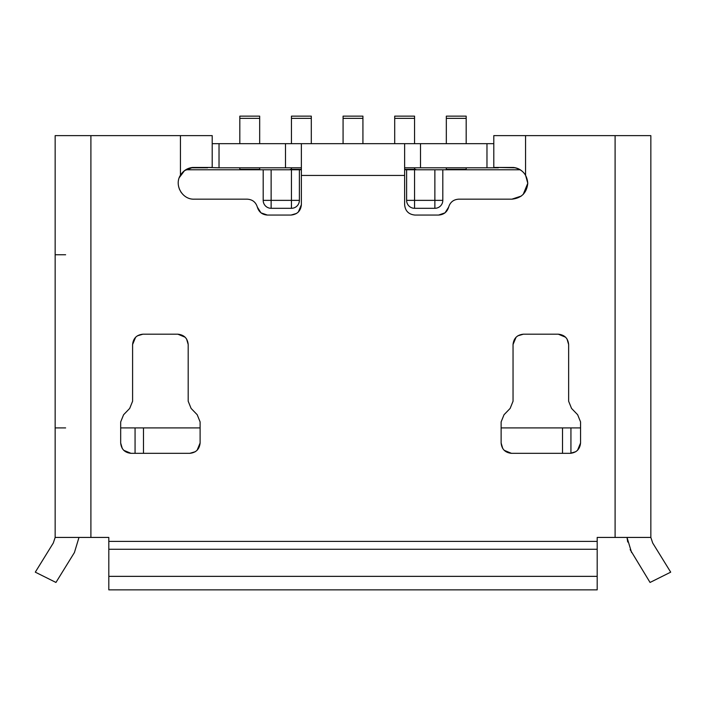 <?xml version="1.0" encoding="UTF-8"?>
<svg xmlns="http://www.w3.org/2000/svg" width="706" height="706" viewBox="0 0 706 706"><rect width="100%" height="100%" fill="white"/><g stroke="black" fill="none" stroke-linecap="round" stroke-linejoin="round"><path stroke-width="1.06" d="M291.446 167.807L291.446 169.784L299.388 169.784L299.388 200.363A7.942 7.942 0 0 1 291.446 208.305A7.942 7.942 0 0 0 299.388 200.363L291.446 200.363L291.446 169.784L271.13 169.784L271.13 200.363L291.446 200.363L291.446 208.305A7.942 7.942 0 0 0 299.388 200.363M311.302 143.671L311.302 116.146L291.446 116.146L291.446 143.671M311.302 118.37L291.446 118.37M520.251 169.784L442.812 169.784L442.812 200.363A7.942 7.942 0 0 1 434.87 208.305A7.942 7.942 0 0 0 442.812 200.363L434.87 200.363L434.87 169.784L442.812 169.784M406.612 200.363L414.554 200.363L414.554 208.305L434.87 208.305L434.87 200.363L414.554 200.363L414.554 169.784L415.746 169.361L406.612 169.784L406.612 200.363A7.942 7.942 0 0 0 414.554 208.305A7.942 7.942 0 0 1 406.612 200.363L406.612 169.784L404.626 169.784L434.87 169.784M301.374 169.784L299.388 169.784M185.749 169.784L263.188 169.784L263.188 200.363L271.13 200.363L271.13 208.305A7.942 7.942 0 0 1 263.188 200.363A7.942 7.942 0 0 0 271.13 208.305L291.446 208.305M259.676 169.784L239.819 169.784M263.188 169.784L271.13 169.784M466.181 169.784L446.324 169.784M291.446 169.361L301.374 169.361L290.254 169.361L291.446 169.784M414.554 169.361L404.626 169.361L414.554 169.361L414.554 167.807M466.181 167.807L466.181 169.361L446.324 169.361L446.324 167.807M259.676 167.807L259.676 169.361L239.819 169.361L239.819 167.807M259.676 143.671L259.676 116.146L239.819 116.146L239.819 143.671M259.676 118.37L239.819 118.37M414.554 143.671L414.554 116.146L394.698 116.146L394.698 143.671M414.554 118.37L394.698 118.37M466.181 143.671L466.181 116.146L446.324 116.146L446.324 143.671M466.181 118.37L446.324 118.37M362.928 143.671L362.928 116.146L343.072 116.146L343.072 143.671M362.928 118.37L343.072 118.37M90.897 537.434L55.156 537.434L55.156 135.631L90.897 135.631L90.897 537.434L108.812 537.434L108.812 541.405L597.188 541.405L597.188 549.268L108.812 549.268L108.812 576.352L597.188 576.352L597.188 549.268M212.206 143.671L493.794 143.671M404.626 167.807L486.972 167.807L486.972 143.671M404.626 143.671L404.626 175.441L301.374 175.441L301.374 143.671L404.626 143.671M597.188 541.405L597.188 537.434L615.102 537.434L615.102 135.631L525.564 135.631L525.564 175.203L527.77 183.286C526.764 192.87 521.469 198.165 511.885 199.171L458.697 199.171C453.534 199.516 450.181 202.163 448.654 207.114C447.127 212.065 443.774 214.712 438.611 215.056L414.951 215.056C408.686 214.439 405.244 210.997 404.626 204.731L404.626 175.441M301.374 175.441L301.374 204.731C300.721 210.962 297.279 214.403 291.048 215.056L267.389 215.056C262.226 214.712 258.873 212.065 257.346 207.114C255.819 202.163 252.466 199.516 247.303 199.171L194.115 199.171C182.298 199.63 174.029 185.149 180.436 175.203L180.436 135.631L90.897 135.631M219.028 143.671L219.028 167.807L301.374 167.807M219.028 167.807L207.652 167.463M190.549 167.807L207.652 167.807M498.348 167.463L515.451 167.807M498.348 167.807L486.972 167.807M131.007 453.331C124.768 452.67 121.326 449.228 120.682 443.006L120.682 421.923L123.585 414.749L129.692 408.421L132.596 401.246L132.596 344.519C133.249 338.28 136.69 334.838 142.921 334.194L177.868 334.194C184.107 334.847 187.549 338.289 188.193 344.519L188.193 401.237L191.097 408.412L197.203 414.731L200.107 421.906L200.107 443.006C199.454 449.237 196.012 452.678 189.782 453.331L131.007 453.331L123.7 450.296M513.041 344.519C513.694 338.28 517.136 334.838 523.367 334.194L558.314 334.194C564.553 334.847 567.995 338.289 568.639 344.519L568.639 401.237L571.542 408.412L577.649 414.731L580.553 421.906L580.553 443.006C579.9 449.237 576.458 452.678 570.227 453.331L511.453 453.331C505.214 452.67 501.772 449.228 501.128 443.006L501.128 421.906L504.031 414.731L510.138 408.412L513.041 401.237L513.041 344.519L516.077 337.203M301.374 204.731L298.338 212.038M296.626 213.415L291.048 215.056M525.564 175.203C522.537 170.543 518.451 167.957 513.306 167.463C522.184 169.025 527.011 174.303 527.77 183.286L523.172 194.468M521.346 196.039L511.885 199.171M448.654 207.114L445.071 212.78M444.992 212.85L438.611 215.056M267.389 215.056L261.052 212.877M260.964 212.815L257.346 207.114M181.301 192.659L179.245 188.829M179.298 177.603L184.54 170.623L192.694 167.463C187.558 167.957 183.472 170.543 180.436 175.203M517.789 335.835L523.367 334.194M501.128 421.906L504.031 414.731M511.453 453.331L504.146 450.296M502.769 448.584L501.128 443.006M580.553 443.006L577.517 450.313M575.805 451.69L570.227 453.331M577.649 414.731L580.553 421.906M558.314 334.194L565.621 337.23M566.997 338.942L568.639 344.519M122.323 448.584L120.682 443.006M200.107 443.006L197.071 450.313M195.359 451.69L189.782 453.331M197.203 414.731L200.107 421.906M177.868 334.194L185.175 337.23M186.552 338.942L188.193 344.519M132.596 344.519L135.631 337.203M137.343 335.835L142.921 334.194M120.682 421.923L123.585 414.749M78.984 537.434L74.43 552.524L55.95 582.45L35.3 572.16L53.312 542.993L55.156 537.434L55.156 135.631M180.436 135.631L212.206 135.631L212.206 167.463L192.694 167.463L212.206 167.463M493.794 135.631L493.794 167.463L513.306 167.463L493.794 167.463L493.794 135.631L525.564 135.631M615.102 135.631L650.844 135.631L650.844 537.434L615.102 537.434M108.812 541.405L108.812 549.268M65.623 427.915L55.156 427.915M65.623 254.769L55.156 254.769M108.812 576.352L108.812 589.854L597.188 589.854L597.188 576.352M650.844 537.434L652.688 542.993L670.7 572.16L650.049 582.45L630.149 549.603M627.713 541.996L627.016 537.434L631.57 552.524M135.067 453.331L135.067 427.915L120.682 427.915M580.553 427.915L562.514 427.915L562.514 453.331M135.067 427.915L200.107 427.915M501.128 427.915L562.514 427.915M434.87 208.305A7.942 7.942 0 0 0 442.812 200.363M259.676 169.361L239.819 169.361M466.181 169.361L446.324 169.361M420.511 143.671L420.511 167.807M285.489 143.671L285.489 167.807M570.933 427.915L570.933 453.305M143.486 453.331L143.486 427.915"/></g></svg>
